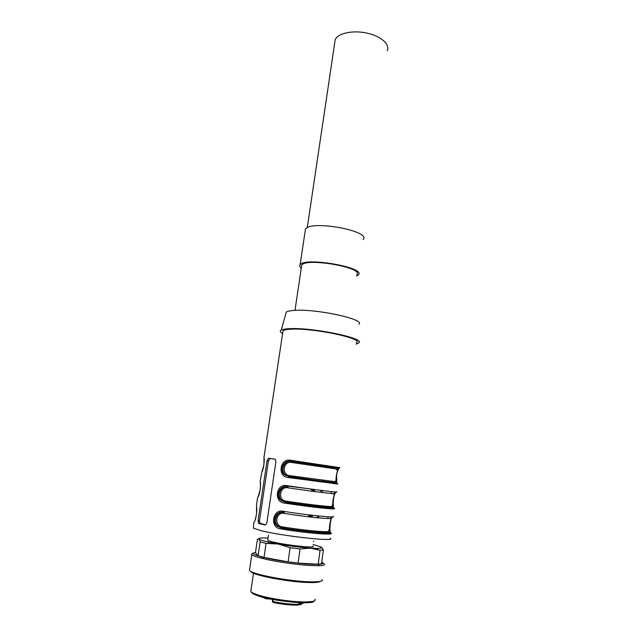 <?xml version="1.0" encoding="UTF-8"?>
<svg xmlns="http://www.w3.org/2000/svg" width="637" height="637" viewBox="0 0 637 637"><rect width="100%" height="100%" fill="white"/><g stroke="black" fill="none" stroke-linecap="round" stroke-linejoin="round"><path stroke-width="0.96" d="M285.917 475.242C279.611 471.117 284.413 459.524 291.635 461.459L291.762 462.51L337.196 469.127L338.271 468.291L337.315 469.127M337.307 469.135L336.862 469.915M335.388 480.847L335.603 481.715M288.816 476.667L288.529 477.559C276.912 477.201 279.731 457.43 291.021 460.336L339.585 467.598C337.976 469.74 336.981 472.328 336.607 475.361L336.758 481.779L335.667 481.898L336.312 482.846L336.758 482.902L336.455 482.026C334.879 478.658 338.096 467.184 338.709 468.354L291.157 461.387C283.489 459.126 278.242 471.022 285.105 475.154L289.445 476.635L289.867 475.648L335.492 481.739M285.121 475.17L288.967 476.572L285.065 475.13M310.426 517.029L309.606 514.983M310.538 515.094L311.405 517.14M330.077 518.462L331.702 517.14L330.308 518.51M328.811 529.666L329.122 530.955M333.063 516.774L332.148 517.188C331.535 515.5 328.326 527.5 329.902 531.059L329.13 530.987L329.703 531.999L330.149 532.03L329.91 531.091M277.907 526.552L281.411 527.993C307.074 532.397 334.497 533.925 330.985 533.05L330.149 532.03C333.764 534.26 306.604 532.046 281.546 527.898L277.955 526.584L281.546 527.898L281.092 528.965C269.387 528.336 272.27 508.143 283.64 511.36C309.311 515.452 337.029 518.16 333.239 516.336M278.759 526.632C272.429 522.754 276.307 510.985 283.465 512.339M283.728 512.363L284.277 512.435L284.413 513.446C275.829 511.161 273.695 526.321 282.47 526.871C306.317 530.788 332.028 532.922 328.875 530.868M283.64 511.36L283.784 512.387C275.861 509.887 270.685 522.436 277.955 526.584M333.669 493.611L335.006 492.592L333.605 494.089M332.116 505.133L332.403 506.28M333.191 506.399L332.418 506.311L333.024 507.291L333.47 507.347L333.199 506.431C331.614 502.951 334.831 491.223 335.444 492.648L336.487 491.987M281.562 500.746L285.758 502.147L281.546 500.738C274.483 496.581 279.699 484.375 287.494 486.748L287.351 485.713C312.918 489.542 340.397 492.911 336.527 491.804M282.35 500.793C275.861 496.653 280.638 484.749 287.972 486.811L288.107 487.846C279.555 485.665 277.445 500.666 286.188 501.128C309.94 504.807 335.42 507.554 332.203 506.176M312.942 491.334L310.912 489.176M310.641 489.017L311.636 489.24L313.858 491.453M267.054 460.575L268.567 458.258L274.459 459.054L275.224 459.444L275.885 461.809L266.895 522.682C266.529 524.219 265.804 524.952 264.705 524.872L258.821 523.487L258.065 520.636L267.054 460.575L268.448 460.782L270.279 458.513L274.658 459.102M356.33 342.81C364.858 338.661 312.257 327.577 290.52 329.225C286.523 329.448 284.022 329.974 283.019 330.794L282.796 332.259M327.816 518.526L328.047 516.79M329.146 508.7L329.289 507.609M331.2 493.476L331.455 491.605M332.681 482.559L332.817 481.54M323.684 480.378L323.532 481.532M322.29 490.53L322.027 492.481M320.069 506.757L319.917 507.832M318.795 516.018L318.54 517.889M263.877 457.326L263.957 457.525C264.896 459.842 263.336 470.432 261.719 472.455M260.159 481.596L261.6 473.187M315.148 464.811L311.851 463.752L290.99 460.782M315.164 491.621L313.539 489.407M260.27 482.018C261.194 484.542 259.609 495.244 258.009 497.099M256.408 506.097L257.579 497.672M312.52 517.268L311.843 515.253M256.552 506.765C257.444 509.496 255.843 520.318 254.267 521.998M253.446 527.372L253.868 522.396M333.47 507.347C337.156 508.859 310.227 505.985 285.272 502.099L284.835 503.126C273.169 502.633 276.02 482.655 287.351 485.713M359.133 324.169C364.89 319.041 314.168 308.276 293.307 310.474C289.899 310.76 287.566 311.27 286.308 312.019L285.671 314.28M356.155 344.115L358.989 342.794C365.192 338.104 310.808 327.012 288.641 328.724C285.026 328.931 282.557 329.369 281.251 330.046C279.579 330.977 280.033 332.164 282.589 333.613M308.212 514.815L309.335 516.902M291.762 462.51C283.25 460.44 281.164 475.282 289.867 475.648M339.784 467.526L338.916 468.362M338.812 468.37L291.157 461.387L291.021 460.336M333.024 507.291C336.368 508.74 310.179 505.945 285.758 502.147L285.894 502.06C312.05 506.152 337.347 508.748 332.267 506.407M285.894 502.052L286.188 501.128M329.026 531.553L329.703 531.999C332.968 534.132 306.556 531.975 282.032 527.938L282.47 526.871M311.716 464.317L311.851 463.752M258.049 497.019L257.563 497.744M260.103 481.349L260.334 482.52M287.319 486.055L307.456 488.587M254.386 521.759L253.837 522.523M265.478 524.792L260.007 523.28L259.49 520.763L268.448 460.782M317.258 517.77L317.521 515.882M318.643 507.689L318.795 506.622M320.753 492.329L321.024 490.379M322.282 481.238L322.426 480.21M301.468 266.752L301.723 265.064C306.174 257.428 364.81 267.779 356.712 274.682M305.123 231.311L305.434 229.232C310.307 219.693 371.817 230.936 363.082 239.655M301.253 268.201C299.716 266.927 299.35 265.788 300.138 264.769C304.828 256.687 366.896 267.651 358.289 274.937L356.513 276.092M334.68 43.101L335.189 39.685C337.889 33.235 352.707 29.987 366.824 33.068C380.982 36.062 390.282 44.431 387.2 50.729M312.918 546.052C318.205 549.325 270.096 543.098 267.739 540.184L267.819 539.65M314.089 600.978C314.367 605.198 273.074 601.392 257.412 595.611C253.51 594.249 251.511 593.063 251.4 592.052M250.962 590.165L250.771 591.423C251.424 592.346 253.415 593.389 256.759 594.544C266.807 598.127 289.684 601.766 303.276 601.933C312.265 602.005 316.167 601.105 314.989 599.218M320.355 581.358C319.217 582.361 315.028 582.744 307.79 582.513C287.351 581.963 251.416 574.885 250.851 571.461M322.091 579.487C323.492 581.318 319.137 582.083 309.041 581.796C288.083 581.215 251.089 574.064 249.449 570.433L249.624 569.239M322.959 563.092L324.201 563.872C325.268 564.923 323.596 565.537 319.185 565.72L311.27 565.576C297.702 564.915 275.407 561.691 262.77 558.561C256.536 557.025 252.881 555.727 251.814 554.66C251.201 553.991 251.742 553.505 253.446 553.195M321.757 562.041C324.209 563.387 322.903 564.167 317.855 564.374L310.307 564.231C297.375 563.586 276.179 560.52 264.124 557.55C253.916 554.962 251.042 553.25 255.493 552.422M321.597 547.247L323.389 549.938L321.534 563.689L318.182 564.199L320.069 550.296L310.37 548.146L300.075 548.959L298.092 563.108L318.182 564.199M298.092 563.108L288.099 561.858L290.114 547.685L278.242 544.03L266.059 543.385L263.997 557.399L288.099 561.858M263.997 557.399L258.104 555.719L260.167 541.84L259.012 539.045L257.467 539.197L255.453 552.677L258.104 555.719M266.059 543.385L260.167 541.84M323.389 549.938L320.069 550.296M300.075 548.959L290.114 547.685M313.133 544.476L321.343 547.064C322.712 547.963 321.175 548.417 316.732 548.417L310.37 548.146C300.568 547.422 289.859 546.044 278.242 544.03L269.3 542.27C263.368 540.948 259.936 539.873 259.012 539.045C258.224 538.05 261.234 537.724 268.05 538.066M262.261 557.08L261.281 558.147M286.029 475.321L289.835 475.847L286.021 475.313M336.758 482.902L336.312 482.846M331.702 517.14L332.148 517.188M283.784 512.387L284.277 512.435M335.006 492.592L335.444 492.648M287.494 486.748L287.972 486.811M253.335 528.137L260.549 530.549C282.175 536.123 337.921 542.159 330.093 538.233M330.977 533.161C334.72 535.478 306.835 533.233 281.092 528.965M334.29 508.461C338.112 510.054 310.466 507.132 284.835 503.126M337.57 484.009L288.529 477.559M333.923 493.436C337.18 494.471 311.812 491.406 288.107 487.846M330.611 518C333.796 519.696 308.204 517.244 284.413 513.446M258.821 523.487L260.565 523.638M268.567 458.258L270.279 458.513M258.065 520.636L259.49 520.763M299.048 603.629L300.027 603.868L300.186 602.706M301.627 602.753L301.452 604.011L300.425 604.855L300.027 603.868L301.452 604.011L303.714 602.785M272.357 601.304L273.201 602.506C282.645 604.417 290.862 605.285 297.837 605.11L298.745 604.274L298.968 602.658M273.201 599.521L272.915 601.543C282.82 603.542 291.435 604.449 298.745 604.274L299.183 602.666M300.25 604.816L298.864 604.473M265.629 598.629L261.52 596.877M261.409 596.845L261.719 597.243M265.31 597.848L265.963 598.748L266.362 598.095M271.975 599.29L271.043 599.202M270.478 599.154L266.059 598.756M283.019 330.794L263.957 457.525M286.308 312.019L281.251 330.046M329.894 531.051L330.253 530.828C329.401 532.484 330.133 517.777 332.514 516.854M334.298 508.358C337.897 508.589 310.689 506.311 285.137 502.195L281.498 500.706M333.183 506.391L333.517 506.176C333.04 507.665 332.745 494.607 336.161 491.987M288.824 476.667C314.272 480.505 341.265 483.507 337.578 483.921M285.965 475.274L289.58 476.548C315.896 480.37 340.93 483.873 335.484 481.859M285.894 502.06L282.406 500.833M278.807 526.664L282.159 527.842C308.412 532.277 333.963 533.87 328.971 531.218M263.957 457.557L263.822 457.095M264.044 458.154L263.885 464.899L261.799 472.296M260.278 482.058C260.183 481.238 260.756 485.529 260.127 489.925L258.081 496.956M256.552 506.805L256.568 513.334C255.716 518.367 254.975 521.209 254.33 521.878M256.377 505.921L256.592 507.124M260.007 523.28L258.343 523.128M294.995 310.362L301.723 265.064M305.434 229.232L300.138 264.769M307.257 227.783L335.189 39.685M268.48 535.16L267.739 540.184M313.603 541.06L313.531 541.593M253.486 573.204L250.771 591.423M251.814 554.66L249.449 570.433M264.124 557.55L262.77 558.561M317.855 564.374L319.185 565.72M269.3 542.27L267.93 543.305M316.732 548.417L317.839 549.548M269.284 598.74L271.505 599.186M272.636 599.417L272.357 601.344L272.97 602.363M298.522 604.839L298.96 604.234"/></g></svg>
